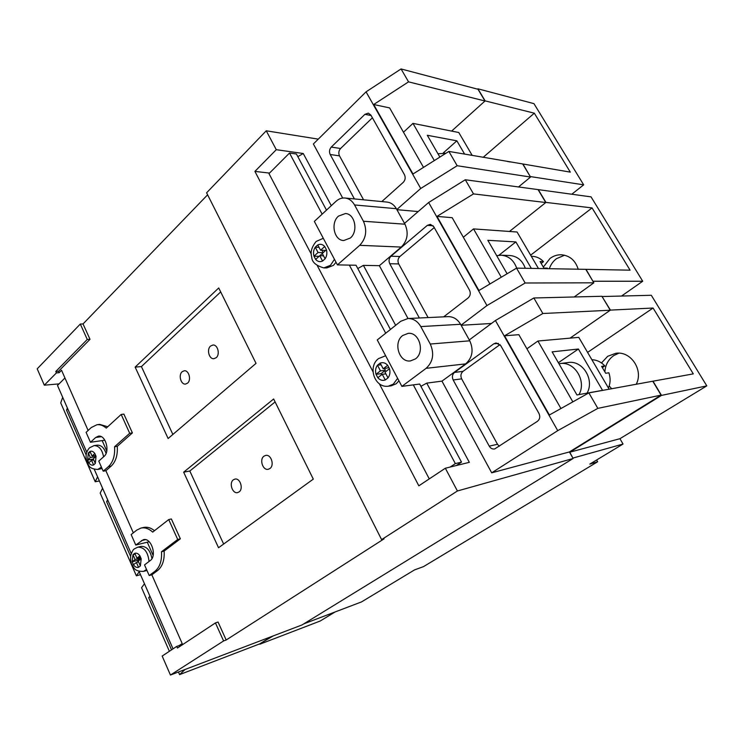 <?xml version="1.0" encoding="UTF-8"?>
<svg xmlns="http://www.w3.org/2000/svg" width="744" height="744" viewBox="0 0 744 744"><rect width="100%" height="100%" fill="white"/><g stroke="black" fill="none" stroke-linecap="round" stroke-linejoin="round"><path stroke-width="1.12" d="M602.528 367.462L604.844 365.927L601.636 366.383L605.69 373.265L608.88 372.781C610.629 377.98 610.489 383.058 608.443 388.005M591.871 359.705C596.893 359.938 601.217 362.012 604.844 365.927M609.15 389.214L578.776 337.358L537.912 341.022L572.843 401.862M552.122 351.866L576.953 394.962L602.528 390.33L578.404 349.02L552.122 351.866M537.912 341.022L526.91 348.806M578.404 349.02L558.372 362.719M587.053 393.13C594.847 379.589 582.496 359.938 568.072 362.542L559.86 363.593C574.387 360.961 586.858 380.872 579.009 394.59M558.958 363.732L559.86 363.593M472.208 155.431L458.788 132.516L412.967 123.383L434.319 160.583M464.628 154.129L456.863 140.83L427.307 135.287L439.871 157.086M412.967 123.383L403.471 132.237M456.863 140.83L443.21 152.994M437.946 153.738L445.758 153.385M541.427 263.255L543.511 261.674L540.079 261.572L543.901 268.072L547.324 268.138L547.51 268.724M531.3 256.308L532.397 256.345C536.694 256.568 540.404 258.345 543.511 261.674M538.47 268.547L517.071 232.007L473.537 228.901L501.279 277.214M531.346 268.417L515.871 241.912L487.832 240.312L507.101 273.746M473.537 228.901L463.326 237.252M515.871 241.912L498.871 255.276M525.301 268.305C522.428 260.437 517.275 256.178 509.854 255.508L501.131 255.192C508.608 255.862 513.797 260.177 516.689 268.138M496.685 255.676L501.131 255.192M510.272 161.969L507.334 161.457M578.228 269.309C575.438 260.447 569.839 255.601 561.422 254.774C557.275 254.653 553.471 255.88 550.002 258.456L543.455 266.919M549.286 268.761C550.727 264.604 553.118 261.237 556.447 258.68L564.594 255.211M636.194 384.313C643.82 370.177 630.819 350.722 615.762 353.307L607.662 356.311L601.496 362.951M604.919 371.368C605.514 364.579 608.48 359.306 613.828 355.539L618.841 353.186M602.138 296.651L610.424 310.099L570.053 338.139L610.266 310.22L542.85 313.512L533.848 297.981L601.924 296.279L610.266 310.22M585.854 269.449L593.861 282.813L525.162 282.999L516.541 268.138L586.012 269.337L592.987 281.353M545.947 202.405L509.463 231.468L545.789 202.526L473.5 193.905L465.298 179.76L538.284 189.627L545.947 202.405L592.066 207.92L630.084 270.174L586.012 269.337M522.79 164.117L530.537 177.053L457.169 165.726L448.874 151.423L522.939 163.996L530.332 176.709M457.169 165.726L420.732 188.483L366.057 91.838L401.062 68.95L477.974 89.261L485.004 100.998L451.617 131.093L485.144 100.877L534.313 113.19L570.322 172.134L522.939 163.996M477.546 89.15L477.918 88.806L485.144 100.877M273.243 635.897L259.665 643.886M652.823 381.3L661.091 395.12L597.841 408.372L588.876 392.897L652.99 381.188L661.5 395.399L569.774 452.213L572.908 458.127M611.698 388.759L609.197 385.959M602.305 296.531L651.316 295.284L706.8 385.876L619.938 438.7L623.044 444.047L589.815 464.107L597.646 461.773L596.632 459.987M477.918 88.806L533.95 103.639L583.677 184.847L571.783 194.231M538.284 189.627L591.052 196.872L642.714 281.241L621.519 296.047M597.646 461.773L423.503 566.621L414.566 569.885L361.51 601.915L303.747 623.881M335.079 611.968L320.19 621.026L259.814 644.22M587.583 352.396L653.083 308.025L610.424 310.099M653.083 308.025L693.306 373.879L652.99 381.188M706.8 385.876L661.5 395.399M642.714 281.241L593.145 281.241M583.677 184.847L530.481 176.588M619.938 438.7L569.774 452.213M623.044 444.047L573.066 458.034M483.191 157.319L534.313 113.19M530.63 255.173L592.066 207.92M334.456 259.303L330.485 265.301L323.854 267.905L326.83 267.942L333.461 265.357L336.028 262.269M397.631 378.343L393.316 384.137L388.368 386.183L391.223 385.82L396.171 383.774L398.961 380.844M101.407 467.102L97.743 469.464L102.049 468.562M146.531 569.476L143.611 571.373L146.959 570.443M187.562 383.141C191.561 379.989 188.874 370.028 184.233 370.772L182.159 371.721C178.169 374.92 180.894 384.853 185.554 384.062L187.562 383.141M216.197 357.687C220.336 354.423 217.704 344.379 212.886 345.03L210.561 346.062C206.432 349.392 209.111 359.389 213.937 358.692L216.197 357.687M269.914 468.525C274.741 465.307 271.067 454.026 265.664 455.412L263.943 456.193C259.144 459.467 262.865 470.719 268.277 469.278L269.914 468.525M239.094 491.905C243.725 488.827 240.052 477.676 234.89 479.108L233.365 479.815C228.752 482.958 232.463 494.072 237.643 492.584L239.094 491.905M350.303 238.052C358.524 231.468 354.953 213.677 345.402 213.537L338.483 216.104C330.299 222.902 334.112 240.628 343.765 240.526L350.303 238.052M415.375 358.933C425.196 352.312 419.421 331.908 408.177 333.358L402.746 335.479C392.962 342.352 399.035 362.7 410.4 360.933L415.375 358.933M380.184 363.091L377.468 365.202L380.454 370.865L376.008 374.279L377.812 377.701L382.258 374.297L385.262 379.989L388.005 377.896L385.001 372.195L389.493 368.754L387.671 365.313L383.188 368.764L380.184 363.091L377.468 365.202C375.581 367.815 375.097 370.838 376.008 374.279L377.812 377.701C379.998 380.175 382.481 380.937 385.262 379.989L388.005 377.896C389.93 375.283 390.423 372.233 389.493 368.754L387.671 365.313C385.448 362.839 382.955 362.105 380.184 363.091M315.642 259.405L319.753 255.722L322.561 261.06L325.1 258.8L322.273 253.453L326.43 249.733L324.719 246.506L320.58 250.235L317.772 244.916L315.251 247.194L318.06 252.504L313.959 256.196L315.642 259.405C317.688 261.646 319.994 262.204 322.561 261.06L325.1 258.8C326.858 256.085 327.304 253.062 326.43 249.733L324.719 246.506C322.645 244.264 320.329 243.734 317.772 244.916L315.251 247.194C313.522 249.9 313.094 252.895 313.959 256.196L315.642 259.405M93.605 464.963L95.306 463.447L93.27 458.816L96.05 456.323L94.823 453.524L92.042 456.026L90.015 451.413L88.331 452.947L90.35 457.551L87.587 460.034L88.806 462.815L91.568 460.341L93.605 464.963L95.306 463.447L96.05 456.323L94.823 453.524C93.353 451.478 91.754 450.771 90.015 451.413L88.331 452.947L87.587 460.034L88.806 462.815C90.257 464.87 91.856 465.577 93.605 464.963M132.162 561.804L133.446 564.743L136.403 562.473L138.542 567.346L140.365 565.961L138.226 561.078L141.202 558.8L139.909 555.852L136.933 558.139L134.794 553.285L132.981 554.68L135.11 559.534L132.162 561.804L133.446 564.743C134.98 566.947 136.682 567.821 138.542 567.346L140.365 565.961L141.202 558.8L139.909 555.852C138.356 553.638 136.654 552.783 134.794 553.285L132.981 554.68L132.162 561.804L137.407 560.437L138.105 562.027M322.152 214.17L289.509 153.05L268.984 173.612L311.327 254.253M317.363 265.757L373.004 371.74M379.338 383.802L429.269 478.894M450.157 467.055L455.347 463.614L413.311 384.881L401.89 386.378L377.255 339.943L400.737 321.287L407.935 318.516L448.093 316.637C453.338 316.6 457.504 319.148 460.583 324.282L461.075 325.165L486.967 305.561L428.656 202.498L465.298 179.76M385.718 333.219L349.354 265.106L337.413 264.883L314.34 221.405L335.981 201.326C338.706 198.862 341.719 197.755 345.002 198.016L387.038 202.08C390.963 202.563 394.069 204.767 396.357 208.701L396.822 209.529L420.732 188.483M151.962 558.558C150.204 550.151 146.512 546.096 140.867 546.403L137.826 547.156C144.224 547.138 147.972 551.909 149.051 561.469M153.125 555.377L147.275 542.209M106.773 450.994L102.16 440.588M64.951 377.989L57.493 385.457L86.769 452.213M94.274 469.306L131.223 553.555M139.026 571.346L173.027 648.861M106.067 453.431C104.095 447.739 101.128 444.977 97.157 445.154L94.07 445.61C98.943 445.665 102.114 449.404 103.583 456.807M135.761 545.045L131.149 534.573L136.71 530.146L140.923 528.082C144.913 527.245 148.837 528.584 152.697 532.09L168.711 519.572L177.714 539.474L161.485 551.769C162.015 560.734 159.83 567.244 154.929 571.29L149.209 575.549L144.513 564.91L150.195 560.604C157.347 555.898 151.144 537.159 143.322 539.707L135.761 545.045L149.181 541.734M103.211 471.185L98.766 461.103L104.058 456.388C110.317 451.506 105.536 434.589 98.375 436.179L95.697 437.491L90.47 442.28L86.09 432.348L91.289 427.521L96.98 424.731C100.18 424.368 103.267 425.494 106.262 428.107L121.179 414.454L129.698 433.287L114.585 446.744C115.125 455.523 113.107 462.108 108.54 466.507L103.211 471.185L105.89 470.719L133.325 532.844M149.209 575.549L151.85 574.814L182.206 643.579L179.323 645.485L179.769 646.508M90.47 442.28L104.867 440.197M207.613 194.807L83.04 323.938L80.305 324.04L87.271 339.459L55.791 371.488L56.414 372.902L59.139 372.688L61.538 370.261L88.118 430.46M170.441 675.05L162.173 656.059L176.709 646.415L177.425 648.052L215.444 622.914L223.6 640.947L170.441 675.05L302.027 624.941L573.122 458.499L569.411 451.943L661.091 395.12M80.305 324.04L37.2 368.829L44.315 385.187L56.414 372.902M337.413 264.883L359.724 245.315C366.132 238.424 367.369 230.407 363.425 221.247L354.553 204.953C352.191 200.815 349.01 198.508 345.002 198.016M401.89 386.378L426.126 368.317C433.092 361.835 434.477 353.735 430.274 344.026L420.788 326.588C417.607 321.176 413.32 318.478 407.935 318.516M538.954 413.441L500.74 345.607L496.099 342.947L493.849 343.793L454.51 372.409C452.287 374.427 451.841 376.948 453.17 379.979L489.254 446.158C490.621 448.39 492.444 449.32 494.704 448.948L537.41 421.327C539.884 419.291 540.395 416.668 538.954 413.441M597.841 408.372L557.73 430.646L491.691 472.831L441.964 381.123L465.651 363.89C472.459 357.715 473.835 350.024 469.771 340.817L469.278 339.934L495.43 320.515L533.848 297.981M557.73 430.646L495.43 320.515M443.684 316.842L468.106 297.963C470.385 295.787 470.85 293.183 469.492 290.141L433.724 226.641L430.33 224.335L427.326 225.367L390.972 256.224C388.917 258.354 388.517 260.856 389.763 263.729L419.356 317.986M408.019 318.516L379.366 265.673L401.267 247.073C407.554 240.544 408.791 232.918 404.978 224.204L404.513 223.377L428.656 202.498M381.802 201.578L403.192 182.41C405.303 180.122 405.722 177.546 404.438 174.663L370.884 115.097L368.364 113.144L364.941 114.306L331.285 147.08C329.378 149.312 329.025 151.785 330.197 154.51L354.423 198.927M342.696 198.053L313.382 143.983L366.057 91.838M139.193 571.727L136.366 575.809L140.486 574.675M136.366 575.809L100.18 493.077L102.588 488.259M107.629 499.773L106.634 501.679L130.581 556.345M185.061 669.479L179.592 674.613L178.439 671.999M169.381 651.279L141.574 587.714L144.466 583.742M179.592 674.613L259.768 643.848L271.551 636.548M149.916 596.167L148.716 597.73L171.548 649.838M542.85 313.512L504.553 335.795L549.379 414.994L588.876 392.897M538.135 189.748L545.789 202.526M473.5 193.905L436.998 216.402L478.931 290.513L516.541 268.138M525.162 282.999L486.967 305.561M401.062 68.95L408.549 81.859L485.004 100.998M408.549 81.859L373.683 104.513L413.004 173.994L448.874 151.423M530.537 177.053L518.391 187.042M593.861 282.813L574.182 296.977M97.566 476.82L95.213 481.74L99.389 480.987M95.213 481.74L60.72 402.885L62.691 397.305M59.083 383.867L44.315 385.187M215.444 622.914L218.038 622.012L226.185 639.998L223.6 640.947M226.185 639.998L384.062 538.842L381.598 539.614L457.411 490.984L573.122 458.499M420.909 386.322L426.74 383.123L441.964 381.123M426.74 383.123L469.334 462.331L445.34 468.236L457.411 490.984M491.691 472.831L569.411 451.943M461.131 325.277L491.431 323.482M396.896 209.678L418.175 211.556M297.842 156.649L303.245 153.506L276.284 149.693L266.25 130.795L318.274 139.137M303.245 153.506L331.303 205.679M266.25 130.795L206.6 192.798L381.598 539.614M67.816 408.986L66.551 410.204L86.165 454.965M67.369 407.972L66.551 410.204M107.973 500.545L106.634 501.679M150.148 596.688L148.716 597.73M373.683 104.513L389.605 107.899L423.513 167.381M436.998 216.402L452.175 217.685L489.943 283.957M504.553 335.795L518.856 334.679L560.939 408.521M500.014 344.593L463.001 371.377C460.796 373.367 460.35 375.869 461.661 378.863L497.485 444.261L499.271 446.261M434.236 227.562L399.9 256.503C397.854 258.605 397.454 261.079 398.7 263.925L428.088 317.576M372.4 117.785L340.575 148.502C338.687 150.716 338.325 153.162 339.497 155.859L363.574 199.811M469.278 339.934L461.075 325.165M276.284 149.693L254.904 171.399L418.835 485.823L445.34 468.236M404.513 223.377L396.822 209.529M455.347 463.614L461.513 462.117L419.681 384.043L413.311 384.881M357.799 268.547L363.407 265.376L379.366 265.673M363.407 265.376L395.659 325.333M390.442 329.471L356.023 265.236L349.354 265.106M179.323 645.485L176.709 646.415M168.711 519.572L171.362 518.959L180.355 538.805L164.126 551.081C164.657 560.027 162.471 566.519 157.57 570.555L151.85 574.814M164.126 551.081L161.485 551.769M180.355 538.805L177.714 539.474M140.923 528.082L143.583 527.468C147.238 526.678 150.874 527.756 154.482 530.695M121.179 414.454L123.885 414.12L132.395 432.906L117.273 446.335C117.812 455.096 115.794 461.661 111.228 466.051L105.89 470.719M117.273 446.335L114.585 446.744M132.395 432.906L129.698 433.287M96.98 424.731L99.687 424.387L107.74 426.758M83.04 323.938L90.005 339.32L58.516 371.275L59.139 372.688M58.516 371.275L55.791 371.488M90.005 339.32L87.271 339.459M256.029 363.37L218.727 287.956L135.148 367.099L168.116 438.514L256.029 363.37M313.298 479.117L273.653 398.989L183.656 472.18L218.541 547.733L313.298 479.117M269.514 173.082L254.904 171.399M275.113 401.937L189.813 471.026L223.646 544.041M189.813 471.026L183.656 472.18M220.689 291.927L141.416 366.587L172.868 434.459M141.416 366.587L135.148 367.099M326.495 210.133L296.428 154.017L289.509 153.05M456.342 465.53L461.513 462.117M139.993 557.349L140.356 558.177L137.407 560.437M140.356 558.177L135.11 559.534M135.166 554.122L132.981 554.68M140.504 557.21L136.933 558.139M138.579 561.897L136.403 562.473M93.781 459.987L91.568 460.341M93.279 458.853L93.298 460.062M92.907 459.178L87.587 460.034M95.604 456.723L90.35 457.551M95.148 455.542L95.65 456.677M90.545 452.612L88.331 452.947M95.678 455.458L92.042 456.026M323.528 255.824L319.753 255.722M319.064 256.336L313.959 256.196M322.301 253.49L319.808 255.722M323.156 252.672L318.06 252.504M321.947 250.282L323.194 252.635M319.046 247.343L315.251 247.194M325.667 250.412L320.58 250.235M381.105 364.83L377.468 365.202M388.907 367.638L383.188 368.764M385.885 373.888L382.258 374.297M384.499 368.624L385.401 370.326L380.974 373.721L381.56 374.827M380.974 373.721L376.008 374.279M385.401 370.326L380.454 370.865M497.485 444.261L489.254 446.158M461.661 378.863L453.17 379.979M463.001 371.377L454.51 372.409M498.443 343.393L493.849 343.793M398.7 263.925L389.763 263.729M399.9 256.503L390.972 256.224M433.12 225.785L427.326 225.367M339.497 155.859L330.197 154.51M340.575 148.502L331.285 147.08M371.135 115.534L364.941 114.306M426.126 368.317L465.651 363.89M430.274 344.026L469.771 340.817M420.788 326.588L460.583 324.282M359.724 245.315L401.267 247.073M363.425 221.247L404.978 224.204M354.553 204.953L396.357 208.701M157.57 570.555L154.929 571.29M111.228 466.051L108.54 466.507M145.471 539.66L141.369 540.665M101.314 436.7L95.697 437.491M385.736 355.93L385.076 355.985L385.745 355.948M444.689 153.162L445.814 153.357M143.611 571.373C134.125 571.597 134.171 567.802 131.8 564.464C130.823 563.115 130.442 560.195 130.674 555.703C131.995 551.564 133.288 549.249 134.562 548.765L137.826 547.156M97.743 469.464C87.736 468.729 88.955 464.842 86.499 460.313C85.421 455.328 86.444 451.143 89.578 447.767L94.07 445.61M323.854 267.905C315.865 265.654 311.81 261.981 311.699 256.894C310.183 252.169 311.671 247.027 316.163 241.447L323.305 238.285M388.368 386.183C374.576 388.312 367.406 366.625 378.547 358.599L385.076 355.985"/></g></svg>
